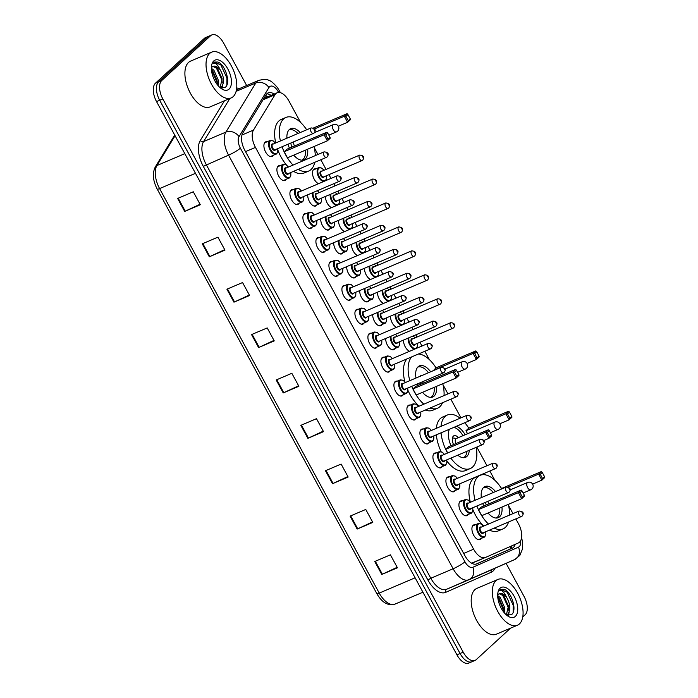 <?xml version="1.0" encoding="UTF-8"?>
<svg xmlns="http://www.w3.org/2000/svg" width="698" height="698" viewBox="0 0 698 698"><rect width="100%" height="100%" fill="white"/><g stroke="black" fill="none" stroke-linecap="round" stroke-linejoin="round"><path stroke-width="1.05" d="M468.088 514.609A7.966 4.136 -113.1 0 1 467.59 515.22A7.966 4.136 -113.1 0 1 466.953 515.639A7.966 4.136 -113.1 0 1 460.322 510.587A7.966 4.136 -113.1 0 1 460.078 501.391A7.966 4.136 -113.1 0 1 460.715 500.981A7.966 4.136 -113.1 0 1 462.233 500.876M455.087 490.668A7.966 4.136 -113.1 0 1 454.59 491.279A7.966 4.136 -113.1 0 1 453.953 491.689A7.966 4.136 -113.1 0 1 447.322 486.637A7.966 4.136 -113.1 0 1 447.078 477.449A7.966 4.136 -113.1 0 1 447.715 477.039A7.966 4.136 -113.1 0 1 449.233 476.926M442.087 466.726A7.966 4.136 -113.1 0 1 441.59 467.337A7.966 4.136 -113.1 0 1 440.953 467.747A7.966 4.136 -113.1 0 1 434.322 462.695A7.966 4.136 -113.1 0 1 434.077 453.508A7.966 4.136 -113.1 0 1 434.714 453.089A7.966 4.136 -113.1 0 1 436.233 452.985M429.087 442.785A7.966 4.136 -113.1 0 1 428.589 443.387A7.966 4.136 -113.1 0 1 427.953 443.806A7.966 4.136 -113.1 0 1 421.322 438.754A7.966 4.136 -113.1 0 1 421.077 429.558A7.966 4.136 -113.1 0 1 421.714 429.148A7.966 4.136 -113.1 0 1 423.232 429.043M416.078 418.835A7.966 4.136 -113.1 0 1 415.589 419.446A7.966 4.136 -113.1 0 1 414.952 419.856A7.966 4.136 -113.1 0 1 408.321 414.813A7.966 4.136 -113.1 0 1 408.077 405.617A7.966 4.136 -113.1 0 1 408.714 405.206A7.966 4.136 -113.1 0 1 410.232 405.102M403.078 394.894A7.966 4.136 -113.1 0 1 402.589 395.504A7.966 4.136 -113.1 0 1 401.952 395.914A7.966 4.136 -113.1 0 1 395.321 390.863A7.966 4.136 -113.1 0 1 395.077 381.675A7.966 4.136 -113.1 0 1 395.714 381.256A7.966 4.136 -113.1 0 1 397.232 381.152M390.077 370.952A7.966 4.136 -113.1 0 1 389.589 371.563A7.966 4.136 -113.1 0 1 388.952 371.973A7.966 4.136 -113.1 0 1 382.321 366.921A7.966 4.136 -113.1 0 1 382.076 357.725A7.966 4.136 -113.1 0 1 382.713 357.315A7.966 4.136 -113.1 0 1 384.232 357.21M377.077 347.011A7.966 4.136 -113.1 0 1 376.588 347.613A7.966 4.136 -113.1 0 1 375.952 348.032A7.966 4.136 -113.1 0 1 369.321 342.98A7.966 4.136 -113.1 0 1 369.076 333.784A7.966 4.136 -113.1 0 1 369.713 333.374A7.966 4.136 -113.1 0 1 371.231 333.269M364.077 323.061A7.966 4.136 -113.1 0 1 363.588 323.671A7.966 4.136 -113.1 0 1 362.951 324.081A7.966 4.136 -113.1 0 1 356.32 319.03A7.966 4.136 -113.1 0 1 356.076 309.842A7.966 4.136 -113.1 0 1 356.713 309.432A7.966 4.136 -113.1 0 1 358.231 309.319M351.077 299.119A7.966 4.136 -113.1 0 1 350.588 299.73A7.966 4.136 -113.1 0 1 349.951 300.14A7.966 4.136 -113.1 0 1 343.32 295.088A7.966 4.136 -113.1 0 1 343.076 285.901A7.966 4.136 -113.1 0 1 343.713 285.482A7.966 4.136 -113.1 0 1 345.231 285.377M338.076 275.178A7.966 4.136 -113.1 0 1 337.588 275.78A7.966 4.136 -113.1 0 1 336.951 276.199A7.966 4.136 -113.1 0 1 330.32 271.147A7.966 4.136 -113.1 0 1 330.075 261.951A7.966 4.136 -113.1 0 1 330.712 261.541A7.966 4.136 -113.1 0 1 332.231 261.436M325.076 251.228A7.966 4.136 -113.1 0 1 324.587 251.838A7.966 4.136 -113.1 0 1 323.951 252.248A7.966 4.136 -113.1 0 1 317.32 247.205A7.966 4.136 -113.1 0 1 317.075 238.009A7.966 4.136 -113.1 0 1 317.712 237.599A7.966 4.136 -113.1 0 1 319.23 237.495M312.076 227.286A7.966 4.136 -113.1 0 1 311.587 227.897A7.966 4.136 -113.1 0 1 310.95 228.307A7.966 4.136 -113.1 0 1 304.319 223.255A7.966 4.136 -113.1 0 1 304.075 214.068A7.966 4.136 -113.1 0 1 304.712 213.649A7.966 4.136 -113.1 0 1 306.23 213.544M299.076 203.345A7.966 4.136 -113.1 0 1 298.587 203.956A7.966 4.136 -113.1 0 1 297.95 204.366A7.966 4.136 -113.1 0 1 291.319 199.314A7.966 4.136 -113.1 0 1 291.075 190.118A7.966 4.136 -113.1 0 1 291.712 189.708A7.966 4.136 -113.1 0 1 293.23 189.603M286.075 179.403A7.966 4.136 -113.1 0 1 285.587 180.005A7.966 4.136 -113.1 0 1 284.95 180.424A7.966 4.136 -113.1 0 1 278.319 175.373A7.966 4.136 -113.1 0 1 278.074 166.176A7.966 4.136 -113.1 0 1 278.711 165.766A7.966 4.136 -113.1 0 1 280.23 165.662M273.075 155.453A7.966 4.136 -113.1 0 1 272.586 156.064A7.966 4.136 -113.1 0 1 271.95 156.474A7.966 4.136 -113.1 0 1 265.319 151.431A7.966 4.136 -113.1 0 1 265.074 142.235A7.966 4.136 -113.1 0 1 265.711 141.825A7.966 4.136 -113.1 0 1 267.229 141.711M481.088 538.559A7.966 4.136 -113.1 0 1 480.59 539.17A7.966 4.136 -113.1 0 1 479.954 539.58A7.966 4.136 -113.1 0 1 473.331 534.528A7.966 4.136 -113.1 0 1 473.078 525.332A7.966 4.136 -113.1 0 1 473.715 524.922A7.966 4.136 -113.1 0 1 475.233 524.817M394.876 348.625A7.966 4.136 -113.1 0 1 394.379 349.236A7.966 4.136 -113.1 0 1 393.742 349.646A7.966 4.136 -113.1 0 1 388.367 346.705A7.966 4.136 -113.1 0 1 385.715 338.46M381.876 324.683A7.966 4.136 -113.1 0 1 381.378 325.294A7.966 4.136 -113.1 0 1 380.742 325.704A7.966 4.136 -113.1 0 1 375.367 322.764A7.966 4.136 -113.1 0 1 372.715 314.519M368.876 300.733A7.966 4.136 -113.1 0 1 368.378 301.344A7.966 4.136 -113.1 0 1 367.741 301.763A7.966 4.136 -113.1 0 1 362.367 298.823A7.966 4.136 -113.1 0 1 359.714 290.577M355.875 276.792A7.966 4.136 -113.1 0 1 355.378 277.403A7.966 4.136 -113.1 0 1 354.741 277.813A7.966 4.136 -113.1 0 1 349.366 274.872A7.966 4.136 -113.1 0 1 346.714 266.627M342.875 252.851A7.966 4.136 -113.1 0 1 342.378 253.461A7.966 4.136 -113.1 0 1 341.741 253.871A7.966 4.136 -113.1 0 1 336.366 250.931A7.966 4.136 -113.1 0 1 333.714 242.686M329.875 228.909A7.966 4.136 -113.1 0 1 329.377 229.511A7.966 4.136 -113.1 0 1 328.741 229.93A7.966 4.136 -113.1 0 1 323.366 226.99A7.966 4.136 -113.1 0 1 320.714 218.744M316.875 204.959A7.966 4.136 -113.1 0 1 316.377 205.57A7.966 4.136 -113.1 0 1 315.74 205.98A7.966 4.136 -113.1 0 1 310.366 203.039A7.966 4.136 -113.1 0 1 307.713 194.803M409.647 351.269A7.966 4.136 -113.1 0 1 403.514 340.083M396.647 327.318A7.966 4.136 -113.1 0 1 390.514 316.133M383.638 303.377A7.966 4.136 -113.1 0 1 377.513 292.192M370.638 279.436A7.966 4.136 -113.1 0 1 364.513 268.25M357.638 255.485A7.966 4.136 -113.1 0 1 351.513 244.309M344.638 231.544A7.966 4.136 -113.1 0 1 338.513 220.359M331.637 207.603A7.966 4.136 -113.1 0 1 325.512 196.417M318.637 183.661A7.966 4.136 -113.1 0 1 313.245 177.013A7.966 4.136 -113.1 0 1 313.664 169.413A7.966 4.136 -113.1 0 1 314.301 169.003A7.966 4.136 -113.1 0 1 315.819 168.899M300.541 122.377L288.963 101.053A14.928 7.757 66.9 0 0 277.15 92.782A14.928 7.757 66.9 0 0 275.029 94.701L253.461 130.116A14.928 7.757 66.9 0 0 255.459 147.4L473.619 549.195A14.928 7.757 66.9 0 0 485.433 557.466A14.928 7.757 66.9 0 0 485.485 557.449L518.396 542.922A14.928 7.757 66.9 0 0 519.539 542.163A14.928 7.757 66.9 0 0 518.457 523.727L515.839 518.902M471.551 563.164L485.38 557.493M512.978 513.623L508.554 505.483M494.847 480.241L489.839 471.01M486.977 465.74L476.839 447.069M460.968 417.849L450.838 399.177M447.968 393.908L443.038 384.816M429.331 359.566L424.838 351.295M421.967 346.016L419.943 342.282M417.081 337.012L415.886 334.813M413.024 329.543L411.837 327.345M408.967 322.075L406.943 318.34M404.081 313.062L402.886 310.872M400.024 305.602L398.828 303.403M395.967 298.133L393.942 294.39M391.081 289.12L389.885 286.93M387.024 281.652L385.828 279.462M382.966 274.183L380.942 270.449M378.08 265.179L376.885 262.98M374.023 257.71L372.828 255.52M369.966 250.242L367.942 246.507M365.08 241.229L363.885 239.039M361.023 233.769L359.828 231.57M356.966 226.3L354.942 222.557M352.08 217.287L350.885 215.097M348.023 209.819L346.827 207.629M343.966 202.359L341.941 198.616M339.08 193.346L337.884 191.147M335.023 185.877L333.827 183.687M330.965 178.409L328.941 174.674M326.071 169.405L320.827 159.737M317.965 154.467L314.248 147.627M274.131 94.073A14.928 7.757 66.9 0 0 268.224 92.843A14.928 7.757 66.9 0 0 266.104 94.762L242.799 133.021A14.928 7.757 66.9 0 0 244.806 150.314L464.868 555.625A14.928 7.757 66.9 0 0 476.682 563.897A14.928 7.757 66.9 0 0 476.734 563.879L512.288 548.174A14.928 7.757 66.9 0 0 513.431 547.424A14.928 7.757 66.9 0 0 515.176 544.335M512.035 545.723A14.928 7.757 -113.1 0 1 510.299 548.759A14.928 7.757 -113.1 0 1 509.156 549.509L476.158 564.08M510.578 628.139L476.193 659.662A14.928 7.757 -113.1 0 1 474.998 660.439A14.928 7.757 -113.1 0 1 463.193 652.168L162.817 98.95A14.928 7.757 -113.1 0 1 161.744 80.514L210.656 35.677A14.928 7.757 -113.1 0 1 211.852 34.9A14.928 7.757 -113.1 0 1 223.665 43.171L246.656 85.514M506.102 563.356L524.032 596.389A14.928 7.757 -113.1 0 1 525.114 614.825L522.758 616.98M474.998 660.439L471.874 661.765A14.928 7.757 -113.1 0 1 460.061 653.494L159.685 100.276A14.928 7.757 -113.1 0 1 158.612 81.849L207.533 37.003A14.928 7.757 -113.1 0 1 208.719 36.235A14.928 7.757 -113.1 0 0 207.533 37.003L158.612 81.849A14.928 7.757 -113.1 0 0 159.685 100.276L460.061 653.494A14.928 7.757 -113.1 0 0 471.874 661.765A14.928 7.757 -113.1 0 0 473.061 660.997M266.802 93.846A14.928 7.757 -113.1 0 1 270.999 95.399M471.874 661.765L468.742 663.1A14.928 7.757 -113.1 0 1 456.928 654.829L156.553 101.611A14.928 7.757 -113.1 0 1 155.48 83.175L204.401 38.338A14.928 7.757 -113.1 0 1 205.587 37.561L211.852 34.9M226.911 289.208L242.564 282.55L249.605 295.516L233.952 302.173L226.911 289.208M202.272 243.829L217.924 237.163L224.965 250.128L209.313 256.794L202.272 243.829M177.632 198.45L193.285 191.784L200.326 204.75L184.673 211.415L177.632 198.45M300.829 425.352L316.482 418.687L323.523 431.652L307.87 438.318L300.829 425.352M325.469 470.731L341.121 464.074L348.162 477.039L332.51 483.697L325.469 470.731M350.108 516.11L365.761 509.453L372.802 522.418L357.149 529.075L350.108 516.11M374.747 561.497L390.4 554.831L397.441 567.797L381.789 574.463L374.747 561.497M251.55 334.586L267.203 327.929L274.244 340.894L258.592 347.552L251.55 334.586M276.19 379.974L291.843 373.308L298.884 386.273L283.231 392.939L276.19 379.974M298.613 385.776L283.798 392.686A3.979 0.611 151.5 0 1 283.231 392.939M273.974 340.397L259.159 347.299A3.979 0.611 151.5 0 1 258.592 347.552M397.171 567.3L382.356 574.21A3.979 0.611 151.5 0 1 381.789 574.463M372.531 521.921L357.716 528.822A3.979 0.611 151.5 0 1 357.149 529.075M347.892 476.542L333.077 483.444A3.979 0.611 151.5 0 1 332.51 483.697M323.253 431.163L308.437 438.065A3.979 0.611 151.5 0 1 307.87 438.318M200.056 204.252L185.24 211.162A3.979 0.611 151.5 0 1 184.673 211.415M224.695 249.64L209.88 256.541A3.979 0.611 151.5 0 1 209.313 256.794M249.334 295.018L234.519 301.92A3.979 0.611 151.5 0 1 233.952 302.173M495.973 580.71A24.884 12.93 -113.1 0 1 497.962 579.419A24.884 12.93 -113.1 0 1 518.666 595.202A24.884 12.93 -113.1 0 1 519.434 623.925A24.884 12.93 -113.1 0 1 517.454 625.216A24.884 12.93 -113.1 0 1 496.74 609.433A24.884 12.93 -113.1 0 1 495.973 580.71M517.454 625.216L496.322 634.212A24.884 12.93 -113.1 0 1 475.608 618.428A24.884 12.93 -113.1 0 1 474.841 589.697A24.884 12.93 -113.1 0 1 476.83 588.405L497.962 579.419M506.364 614.912L508.432 606.108L503.956 595.987L499.183 593.719M506.574 615.025L507.612 614.388C510.875 610.017 510.508 604.276 506.521 597.156A11.255 5.846 -113.1 0 0 499.384 593.632A11.255 5.846 -113.1 0 0 498.485 594.207A11.255 5.846 -113.1 0 0 497.674 595.263M503.598 611.928L503.467 608.22L498.991 598.099L497.735 596.912M504.558 613.097L504.706 607.696L500.23 597.567L497.674 595.56M506.486 615.025L511.372 614.72C517.654 610.733 511.433 591.66 504.13 589.304L500.736 589.339L499.436 590.595C501.731 589.775 504.087 591.956 506.521 597.156M515.36 616.404A16.229 8.428 -113.1 0 1 508.031 616.177A16.229 8.428 -113.1 0 1 497.944 592.471A16.229 8.428 -113.1 0 1 500.056 588.222A16.229 8.428 -113.1 0 1 514.19 596.371A16.229 8.428 -113.1 0 1 515.36 616.404M508.406 615.514L509.104 612.251M503.546 611.867L503.284 609.546L497.744 597.069M507.9 615.444L508.345 613.594M508.537 610.113L508.249 607.435L502.333 594.522M513.152 612.303L513.222 605.314L507.132 592.227L500.606 589.391M475.068 500.283A29.115 15.129 -113.1 0 1 477.894 476.821A29.115 15.129 -113.1 0 1 480.215 475.312A29.115 15.129 -113.1 0 1 501.539 488.513M508.292 504.375A29.115 15.129 -113.1 0 1 509.61 515.054M508.572 521.991A29.115 15.129 -113.1 0 1 505.352 527.383A29.115 15.129 -113.1 0 1 503.022 528.892A29.115 15.129 -113.1 0 1 494.201 528.107M470.312 502.063A29.115 15.129 -113.1 0 1 473.2 478.819A29.115 15.129 -113.1 0 1 475.521 477.31L480.215 475.312M501.958 507.071A16.927 8.795 -113.1 0 1 499.602 516.799A16.927 8.795 -113.1 0 1 498.25 517.672A16.927 8.795 -113.1 0 1 488.033 512.995M483.731 506.015A16.927 8.795 -113.1 0 1 482.746 503.502M481.341 497.613A16.927 8.795 -113.1 0 1 483.644 487.405A16.927 8.795 -113.1 0 1 484.997 486.532A16.927 8.795 -113.1 0 1 495.519 491.575M544.588 476.769L542.241 472.45L540.252 474.274L542.599 478.592L544.588 476.769L544.676 477.606L541.892 480.154L538.603 474.108L541.386 471.551L501.469 488.539L500.449 489.481M488.487 524.05A29.115 15.129 -113.1 0 1 476.882 505.998M478.488 509.61L481.768 515.665L521.685 498.677L518.405 492.622L478.488 509.61L481.271 507.062L521.188 490.075L518.405 492.622L520.054 492.788L522.401 497.116L524.39 495.292L522.043 490.964L520.054 492.788M503.022 528.892L498.328 530.89A29.115 15.129 -113.1 0 1 489.507 530.105M483.793 526.048A29.115 15.129 -113.1 0 1 472.93 509.854M542.599 478.592L541.892 480.154L532.626 484.098M540.252 474.274L538.603 474.108L508.153 487.064M524.39 495.292L524.468 496.121L521.685 498.677L522.401 497.116M522.043 490.964L521.188 490.075M542.241 472.45L541.386 471.551M483.243 487.815A16.429 8.533 -113.1 0 1 493.285 492.526M499.724 508.022A16.429 8.533 -113.1 0 1 497.412 517.201A16.429 8.533 -113.1 0 1 496.104 518.047M485.398 502.377A7.469 3.883 66.9 0 0 486.305 504.916M487.998 501.269A3.979 2.068 66.9 0 0 488.757 503.877M441.014 426.347A29.115 15.129 -113.1 0 1 445.132 416.479A29.115 15.129 -113.1 0 1 447.462 414.97A29.115 15.129 -113.1 0 1 460.122 418.215M464.781 422.726A29.115 15.129 -113.1 0 1 468.786 428.179M476.228 447.322A29.115 15.129 -113.1 0 1 472.59 467.049A29.115 15.129 -113.1 0 1 470.269 468.559A29.115 15.129 -113.1 0 1 450.829 458.132M436.32 428.345A29.115 15.129 -113.1 0 1 440.438 418.486A29.115 15.129 -113.1 0 1 442.768 416.976L447.462 414.97M469.274 450.289A16.927 8.795 -113.1 0 1 466.84 456.466A16.927 8.795 -113.1 0 1 465.487 457.338A16.927 8.795 -113.1 0 1 457.783 455.175M450.978 445.673A16.927 8.795 -113.1 0 1 449.355 429.287M511.835 416.436L509.488 412.117L507.498 413.94L509.845 418.259L511.835 416.436L511.913 417.273L509.13 419.821L505.849 413.774L508.633 411.218L468.716 428.206L465.932 430.762L467.547 433.746M447.566 453.037A29.115 15.129 -113.1 0 1 441.04 432.83M456.457 426.26A16.927 8.795 -113.1 0 1 465.165 434.758M491.628 434.959L489.281 430.631L487.291 432.455L489.638 436.782L491.628 434.959L491.715 435.788L488.932 438.344L485.642 432.289L488.425 429.741L448.509 446.729L445.725 449.276L447.723 452.967M470.269 468.559L465.566 470.557A29.115 15.129 -113.1 0 1 446.938 461.204M441.136 451.676A29.115 15.129 -113.1 0 1 436.337 434.828M509.845 418.259L509.13 419.821L499.864 423.765M507.498 413.94L505.849 413.774L465.932 430.762M489.638 436.782L488.932 438.344L483.67 440.578M487.291 432.455L485.642 432.289L445.725 449.276M489.281 430.631L488.425 429.741M509.488 412.117L508.633 411.218M453.918 427.342A16.429 8.533 -113.1 0 1 462.966 435.692M466.979 451.266A16.429 8.533 -113.1 0 1 464.65 456.858A16.429 8.533 -113.1 0 1 463.35 457.714M458.368 437.655A7.469 3.883 66.9 0 0 453.979 435.726A7.469 3.883 66.9 0 0 453.386 436.119A7.469 3.883 66.9 0 0 453.543 444.582M494.873 422.116A3.979 2.068 66.9 0 0 494.55 422.325A3.979 2.068 66.9 0 0 494.838 427.237A3.979 2.068 66.9 0 0 497.988 429.445A3.979 3.979 0 0 0 499.934 423.878A3.979 3.979 0 0 0 494.873 422.116L456.126 438.606A3.979 2.068 66.9 0 0 455.811 438.806A3.979 2.068 66.9 0 0 456.003 443.535M418.46 354.008A29.115 15.129 -113.1 0 1 436.023 367.846M442.776 383.708A29.115 15.129 -113.1 0 1 444.05 395.574M442.541 402.711A29.115 15.129 -113.1 0 1 439.827 406.716A29.115 15.129 -113.1 0 1 437.506 408.225A29.115 15.129 -113.1 0 1 430.038 408.033M436.442 386.404A16.927 8.795 -113.1 0 1 434.077 396.124A16.927 8.795 -113.1 0 1 432.734 397.005A16.927 8.795 -113.1 0 1 422.517 392.328M418.215 385.34A16.927 8.795 -113.1 0 1 417.596 383.848M415.982 378.046A16.927 8.795 -113.1 0 1 418.128 366.738A16.927 8.795 -113.1 0 1 419.472 365.857A16.927 8.795 -113.1 0 1 430.675 371.79M479.072 356.102L476.725 351.783L474.736 353.598L477.083 357.926L479.072 356.102L479.16 356.931L476.376 359.487L473.087 353.432L475.87 350.885L435.953 367.872L433.301 370.673M423.852 404.168A29.115 15.129 -113.1 0 1 411.759 386.334M409.831 380.663A29.115 15.129 -113.1 0 1 411.637 356.905M412.963 388.943L416.252 394.989L456.169 378.002L452.88 371.955L412.963 388.943L415.755 386.387L455.672 369.399L452.88 371.955L454.538 372.121L456.885 376.44L458.865 374.617L456.518 370.298L454.538 372.121M437.506 408.225L432.812 410.223A29.115 15.129 -113.1 0 1 425.344 410.031M419.158 406.166A29.115 15.129 -113.1 0 1 407.92 390.339M404.91 381.85A29.115 15.129 -113.1 0 1 406.943 358.903M477.083 357.926L476.376 359.487L467.11 363.431M474.736 353.598L473.087 353.432L433.17 370.42M458.865 374.617L458.952 375.454L456.169 378.002L456.885 376.44M456.518 370.298L455.672 369.399M476.725 351.783L475.87 350.885M417.727 367.148A16.429 8.533 -113.1 0 1 428.459 372.732M434.208 387.355A16.429 8.533 -113.1 0 1 431.888 396.525A16.429 8.533 -113.1 0 1 430.587 397.371M422.508 375.271A7.469 3.883 66.9 0 0 421.226 375.393A7.469 3.883 66.9 0 0 420.624 375.786A7.469 3.883 66.9 0 0 420.24 376.231M420.179 382.748A7.469 3.883 66.9 0 0 420.781 384.249M422.665 381.693A3.979 2.068 66.9 0 0 423.241 383.202M280.413 140.97A29.115 15.129 -113.1 0 1 283.589 118.957A29.115 15.129 -113.1 0 1 285.918 117.447A29.115 15.129 -113.1 0 1 306.684 129.793M313.987 146.519A29.115 15.129 -113.1 0 1 315.295 155.602M314.746 162.329A29.115 15.129 -113.1 0 1 311.046 169.527A29.115 15.129 -113.1 0 1 308.725 171.036A29.115 15.129 -113.1 0 1 298.273 169.344M275.719 142.977A29.115 15.129 -113.1 0 1 278.895 120.955A29.115 15.129 -113.1 0 1 281.224 119.445L285.918 117.447M307.652 149.206A16.927 8.795 -113.1 0 1 305.296 158.935A16.927 8.795 -113.1 0 1 303.944 159.816A16.927 8.795 -113.1 0 1 293.736 155.139M289.434 148.151A16.927 8.795 -113.1 0 1 287.986 144.242M286.895 138.213A16.927 8.795 -113.1 0 1 289.338 129.549A16.927 8.795 -113.1 0 1 290.691 128.668A16.927 8.795 -113.1 0 1 300.201 132.55M293.047 165.077A29.115 15.129 -113.1 0 1 282.079 146.755M284.182 151.754L287.471 157.8L327.388 140.813L324.099 134.766L284.182 151.754L286.965 149.198L326.882 132.21L324.099 134.766L325.748 134.932L328.095 139.251L330.084 137.427L327.737 133.109L325.748 134.932M308.725 171.036L304.023 173.034A29.115 15.129 -113.1 0 1 293.57 171.342M286.52 165.068A29.115 15.129 -113.1 0 1 277.935 150.271M350.291 118.913L347.944 114.585L345.955 116.409L348.302 120.737L350.291 118.913L350.37 119.742L347.587 122.298L338.321 126.242M348.302 120.737L347.587 122.298L344.306 116.243L347.089 113.695L313.402 128.031M345.955 116.409L344.306 116.243L314.44 128.956M330.084 137.427L330.171 138.265L327.388 140.813L328.095 139.251M327.737 133.109L326.882 132.21M347.944 114.585L347.089 113.695M288.937 129.959A16.429 8.533 -113.1 0 1 297.959 133.51M305.419 150.157A16.429 8.533 -113.1 0 1 303.106 159.336A16.429 8.533 -113.1 0 1 301.806 160.182M290.822 143.038A7.469 3.883 66.9 0 0 292 147.06M293.954 141.703A3.979 2.068 66.9 0 0 294.46 146.013M209.679 53.423A24.884 12.93 -113.1 0 1 211.668 52.132A24.884 12.93 -113.1 0 1 232.382 67.915A24.884 12.93 -113.1 0 1 233.149 96.647A24.884 12.93 -113.1 0 1 231.16 97.929A24.884 12.93 -113.1 0 1 210.447 82.155A24.884 12.93 -113.1 0 1 209.679 53.423M231.16 97.929L210.028 106.925A24.884 12.93 -113.1 0 1 189.315 91.141A24.884 12.93 -113.1 0 1 188.547 62.419A24.884 12.93 -113.1 0 1 190.537 61.127L211.668 52.132M220.071 87.634L222.147 78.822L217.671 68.701L212.89 66.441M220.28 87.739L221.318 87.102C224.582 82.739 224.224 76.998 220.228 69.879A11.255 5.846 -113.1 0 0 213.091 66.345A11.255 5.846 -113.1 0 0 212.192 66.929A11.255 5.846 -113.1 0 0 211.389 67.985M217.305 84.65L217.174 80.942L212.698 70.812L211.442 69.634M218.265 85.819L218.413 80.41L213.937 70.289L211.389 68.282M220.202 87.739L225.079 87.433C231.37 83.446 225.14 64.373 217.846 62.017L214.443 62.052L213.143 63.317C215.438 62.488 217.802 64.678 220.228 69.879M229.066 89.126A16.229 8.428 -113.1 0 1 221.746 88.899A16.229 8.428 -113.1 0 1 211.651 65.184A16.229 8.428 -113.1 0 1 213.763 60.944A16.229 8.428 -113.1 0 1 227.897 69.093A16.229 8.428 -113.1 0 1 229.066 89.126M222.112 88.236L222.81 84.973M217.253 84.589L216.991 82.268L211.459 69.783M221.606 88.166L222.051 86.308M222.243 82.826L221.964 80.148L216.04 67.235M226.867 85.016L226.929 78.036L220.838 64.94L214.312 62.113M265.729 95.382A14.928 11.962 31.3 0 1 267.465 96.909M510.334 546.473A14.928 12.756 66.2 0 1 510.255 548.803M463.681 553.427L473.619 549.195M245.522 151.632L255.459 147.4M241.97 135.002L253.461 130.116M263.033 99.814L275.029 94.701M278.615 92.459L278.24 91.761A9.955 5.174 66.9 0 0 269.568 86.761A9.955 5.174 66.9 0 0 268.948 87.529L239.03 136.642A9.955 5.174 66.9 0 0 240.365 148.168L464.938 561.777A9.955 5.174 66.9 0 0 472.843 567.282L518.492 547.127A9.955 5.174 66.9 0 0 519.251 546.621A9.955 5.174 66.9 0 0 520.621 540.749M472.843 567.282A9.955 8.507 66.2 0 1 469.039 579.715A9.955 8.507 66.2 0 1 468.951 579.759A19.91 10.348 -113.1 0 1 468.882 579.785A19.91 10.348 -113.1 0 1 453.133 568.757L228.56 155.139A19.91 10.348 -113.1 0 1 225.89 132.097L255.808 82.983A19.91 10.348 -113.1 0 1 257.047 81.448A19.91 10.348 -113.1 0 1 258.635 80.418L236.439 89.868M236.099 91.368L255.808 82.983A9.955 7.975 31.3 0 1 268.948 87.529M495.004 568.251A22.397 11.639 -113.1 0 1 493.024 571.086A22.397 11.639 -113.1 0 1 491.313 572.212L445.673 592.366A22.397 11.639 -113.1 0 1 427.874 579.994L203.301 166.377A22.397 11.639 -113.1 0 1 200.3 140.446L224.459 100.782M236.692 88A22.397 11.639 -113.1 0 1 239.274 88.655M463.193 652.168L456.928 654.829M210.656 35.677L204.401 38.338M161.744 80.514L155.48 83.175M162.817 98.95L156.553 101.611M468.82 579.811L446.641 589.252A19.91 10.348 66.9 0 1 446.58 589.278A2.487 2.129 -113.8 0 0 445.673 592.366M464.938 561.777A9.955 1.536 151.5 0 1 453.133 568.757L430.823 578.249A19.91 10.348 66.9 0 0 446.58 589.278L514.679 559.56A9.955 8.507 66.2 0 1 514.592 559.604L469.126 579.68M239.03 136.642A9.955 7.975 31.3 0 0 225.89 132.097L203.58 141.589A19.91 10.348 66.9 0 0 206.25 164.632L430.823 578.249L427.874 579.994M229.834 98.497L203.58 141.589A2.487 1.989 -148.7 0 1 200.3 140.446M240.365 148.168A9.955 1.536 151.5 0 1 228.56 155.139L203.301 166.377M491.436 569.83A2.487 2.129 -113.8 0 0 491.313 572.212M280.439 92.694L279.156 90.347A9.955 1.536 151.5 0 1 278.24 91.761M518.492 547.127A9.955 8.507 66.2 0 1 514.679 559.56L519.827 555.434L522.575 548.785L522.418 541.177L521.554 537.818M509.156 549.509L512.288 548.174M415.118 577.813L379.232 593.091A4.973 0.768 151.5 0 1 376.841 593.64L157.216 189.132A4.973 0.768 -28.5 0 0 159.598 188.582L379.232 593.091A19.91 10.348 66.9 0 0 394.981 604.119A19.91 10.348 66.9 0 0 395.051 604.084L422.936 592.218L394.981 604.119C388.036 606.1 381.989 602.61 376.841 593.64M157.216 189.132C152.845 180.608 152.216 173.191 155.331 166.883A4.973 3.987 31.3 0 1 156.928 165.531A19.91 10.348 66.9 0 0 159.598 188.582L195.484 173.313M175.085 135.735L156.928 165.531L184.813 153.665M276.766 379.729L283.798 392.686M301.405 425.108L308.437 438.065M326.045 470.487L333.077 483.444M350.684 515.866L357.716 528.822M375.323 561.253L382.356 574.21M252.126 334.342L259.159 347.299M227.478 288.963L234.519 301.92M202.839 243.585L209.88 256.541M178.199 198.206L185.24 211.162M527.313 482.658A3.979 2.068 66.9 0 0 527.601 487.57A3.979 2.068 66.9 0 0 530.75 489.778A3.979 3.979 0 0 0 532.687 484.211A3.979 3.979 0 0 0 527.627 482.449A3.979 2.068 66.9 0 0 527.313 482.658M461.797 361.983A3.979 2.068 66.9 0 0 462.085 366.904A3.979 2.068 66.9 0 0 465.234 369.111A3.979 3.979 0 0 0 467.171 363.545A3.979 3.979 0 0 0 462.111 361.782A3.979 2.068 66.9 0 0 461.797 361.983M333.007 124.794A3.979 2.068 66.9 0 0 333.295 129.715A3.979 2.068 66.9 0 0 336.445 131.913A3.979 3.979 0 0 0 338.39 126.355A3.979 3.979 0 0 0 333.33 124.593A3.979 2.068 66.9 0 0 333.007 124.794M414.647 349.14A7.469 3.883 -113.1 0 1 409.979 345.248A7.469 3.883 -113.1 0 1 408.156 338.102M408.915 337.78A6.971 3.621 66.9 0 0 411.209 345.876A6.971 3.621 66.9 0 0 416.401 347.988A6.971 3.621 66.9 0 0 417.299 343.407M415.144 344.323A3.481 1.806 -113.1 0 1 414.76 344.96A3.481 1.806 -113.1 0 1 411.724 343.215A3.481 1.806 -113.1 0 1 411.471 338.914A3.481 1.806 -113.1 0 1 412.806 338.827M412.614 338.958A2.984 1.553 66.9 0 0 412.344 339.027A2.984 1.553 66.9 0 0 412.099 339.176A2.984 1.553 66.9 0 0 412.195 342.631A2.984 1.553 66.9 0 0 414.682 344.524L453.028 328.2A2.984 1.553 -113.1 0 1 450.542 326.306A2.984 1.553 -113.1 0 1 450.454 322.86A2.984 1.553 -113.1 0 1 450.69 322.703L412.344 339.027M453.272 328.043A2.984 1.553 -113.1 0 1 453.028 328.2L453.779 327.72C455.524 324.675 454.494 323 450.69 322.703M453.587 324.186L454.049 325.05L453.587 324.186M414.961 337.911A6.971 3.621 66.9 0 0 413.041 336.026M401.647 325.189A7.469 3.883 -113.1 0 1 396.979 321.307A7.469 3.883 -113.1 0 1 395.155 314.161M395.914 313.838A6.971 3.621 66.9 0 0 398.209 321.926A6.971 3.621 66.9 0 0 403.4 324.046A6.971 3.621 66.9 0 0 404.299 319.466M402.144 320.382A3.481 1.806 -113.1 0 1 401.76 321.019A3.481 1.806 -113.1 0 1 398.724 319.274A3.481 1.806 -113.1 0 1 398.471 314.973A3.481 1.806 -113.1 0 1 399.806 314.885M399.614 315.016A2.984 1.553 66.9 0 0 399.343 315.077A2.984 1.553 66.9 0 0 399.099 315.234A2.984 1.553 66.9 0 0 399.195 318.681A2.984 1.553 66.9 0 0 401.682 320.574L440.028 304.258A2.984 1.553 -113.1 0 1 437.541 302.365A2.984 1.553 -113.1 0 1 437.454 298.91A2.984 1.553 -113.1 0 1 437.69 298.761L399.343 315.077M440.272 304.101A2.984 1.553 -113.1 0 1 440.028 304.258L440.778 303.77C442.523 300.725 441.494 299.058 437.69 298.761M440.586 300.245L441.049 301.108L440.586 300.245M401.961 313.969A6.971 3.621 66.9 0 0 400.041 312.085M388.646 301.248A7.469 3.883 -113.1 0 1 383.979 297.365A7.469 3.883 -113.1 0 1 382.155 290.22M382.914 289.897A6.971 3.621 66.9 0 0 385.209 297.985A6.971 3.621 66.9 0 0 390.4 300.105A6.971 3.621 66.9 0 0 391.299 295.516M389.144 296.432A3.481 1.806 -113.1 0 1 388.76 297.078A3.481 1.806 -113.1 0 1 385.724 295.324A3.481 1.806 -113.1 0 1 385.471 291.022A3.481 1.806 -113.1 0 1 386.805 290.935M386.613 291.075A2.984 1.553 66.9 0 0 386.343 291.136A2.984 1.553 66.9 0 0 386.099 291.293A2.984 1.553 66.9 0 0 386.195 294.739A2.984 1.553 66.9 0 0 388.681 296.633L427.028 280.308A2.984 1.553 -113.1 0 1 424.541 278.415A2.984 1.553 -113.1 0 1 424.454 274.968A2.984 1.553 -113.1 0 1 424.689 274.811L386.343 291.136M427.272 280.16A2.984 1.553 -113.1 0 1 427.028 280.308L427.778 279.828C429.523 276.783 428.493 275.108 424.689 274.811M427.586 276.295L428.049 277.158L427.586 276.295M388.961 290.019A6.971 3.621 66.9 0 0 387.041 288.143M375.646 277.307A7.469 3.883 -113.1 0 1 370.978 273.415A7.469 3.883 -113.1 0 1 369.155 266.27M369.914 265.955A6.971 3.621 66.9 0 0 372.209 274.044A6.971 3.621 66.9 0 0 377.4 276.155A6.971 3.621 66.9 0 0 378.299 271.574M376.143 272.49A3.481 1.806 -113.1 0 1 375.76 273.136A3.481 1.806 -113.1 0 1 372.723 271.382A3.481 1.806 -113.1 0 1 372.47 267.081A3.481 1.806 -113.1 0 1 373.805 266.994M373.613 267.125A2.984 1.553 66.9 0 0 373.334 267.194A2.984 1.553 66.9 0 0 373.098 267.351A2.984 1.553 66.9 0 0 373.194 270.798A2.984 1.553 66.9 0 0 375.681 272.691L414.027 256.367A2.984 1.553 -113.1 0 1 411.541 254.473A2.984 1.553 -113.1 0 1 411.454 251.027A2.984 1.553 -113.1 0 1 411.689 250.87L373.334 267.194M414.272 256.21A2.984 1.553 -113.1 0 1 414.027 256.367L414.778 255.887C416.523 252.842 415.493 251.167 411.689 250.87M414.586 252.353L415.048 253.217L414.586 252.353M375.96 266.078A6.971 3.621 66.9 0 0 374.041 264.193M362.646 253.357A7.469 3.883 -113.1 0 1 357.978 249.474A7.469 3.883 -113.1 0 1 356.154 242.328M356.914 242.005A6.971 3.621 66.9 0 0 359.208 250.093A6.971 3.621 66.9 0 0 364.4 252.214A6.971 3.621 66.9 0 0 365.298 247.633M363.143 248.549A3.481 1.806 -113.1 0 1 362.759 249.186A3.481 1.806 -113.1 0 1 359.723 247.441A3.481 1.806 -113.1 0 1 359.47 243.14A3.481 1.806 -113.1 0 1 360.805 243.052M360.613 243.183A2.984 1.553 66.9 0 0 360.334 243.253A2.984 1.553 66.9 0 0 360.098 243.401A2.984 1.553 66.9 0 0 360.194 246.848A2.984 1.553 66.9 0 0 362.681 248.741L401.027 232.425A2.984 1.553 -113.1 0 1 398.541 230.532A2.984 1.553 -113.1 0 1 398.453 227.086A2.984 1.553 -113.1 0 1 398.689 226.929L360.334 243.253M401.271 232.268A2.984 1.553 -113.1 0 1 401.027 232.425L401.778 231.945C403.523 228.892 402.493 227.225 398.689 226.929M401.586 228.412L402.048 229.276L401.586 228.412M362.96 242.136A6.971 3.621 66.9 0 0 361.041 240.252M349.646 229.415A7.469 3.883 -113.1 0 1 344.969 225.533A7.469 3.883 -113.1 0 1 343.154 218.387M343.913 218.064A6.971 3.621 66.9 0 0 346.208 226.152A6.971 3.621 66.9 0 0 351.399 228.272A6.971 3.621 66.9 0 0 352.298 223.683M350.143 224.599A3.481 1.806 -113.1 0 1 349.759 225.245A3.481 1.806 -113.1 0 1 346.723 223.5A3.481 1.806 -113.1 0 1 346.47 219.198A3.481 1.806 -113.1 0 1 347.805 219.102M347.613 219.242A2.984 1.553 66.9 0 0 347.334 219.303A2.984 1.553 66.9 0 0 347.098 219.46A2.984 1.553 66.9 0 0 347.194 222.906A2.984 1.553 66.9 0 0 349.681 224.8L388.027 208.484A2.984 1.553 -113.1 0 1 385.54 206.582A2.984 1.553 -113.1 0 1 385.453 203.135A2.984 1.553 -113.1 0 1 385.689 202.987L347.334 219.303M388.263 208.327A2.984 1.553 -113.1 0 1 388.027 208.484L388.777 207.995C390.522 204.95 389.493 203.284 385.689 202.987M388.577 204.47L389.048 205.334L388.577 204.47M349.96 218.195A6.971 3.621 66.9 0 0 348.04 216.31M336.645 205.474A7.469 3.883 -113.1 0 1 331.969 201.582A7.469 3.883 -113.1 0 1 330.154 194.445M330.913 194.123A6.971 3.621 66.9 0 0 333.208 202.211A6.971 3.621 66.9 0 0 338.399 204.331A6.971 3.621 66.9 0 0 339.298 199.741M337.143 200.658A3.481 1.806 -113.1 0 1 336.759 201.303A3.481 1.806 -113.1 0 1 333.723 199.549A3.481 1.806 -113.1 0 1 333.469 195.248A3.481 1.806 -113.1 0 1 334.804 195.161M334.612 195.3A2.984 1.553 66.9 0 0 334.333 195.361A2.984 1.553 66.9 0 0 334.098 195.519A2.984 1.553 66.9 0 0 334.194 198.965A2.984 1.553 66.9 0 0 336.68 200.858L375.027 184.534A2.984 1.553 -113.1 0 1 372.54 182.64A2.984 1.553 -113.1 0 1 372.453 179.194A2.984 1.553 -113.1 0 1 372.688 179.037L334.333 195.361M375.262 184.377A2.984 1.553 -113.1 0 1 375.027 184.534L375.777 184.054C377.522 181.009 376.492 179.334 372.688 179.037M375.576 180.52L376.048 181.384L375.576 180.52M336.959 194.245A6.971 3.621 66.9 0 0 335.04 192.36M323.645 181.532A7.469 3.883 -113.1 0 1 318.044 175.756A7.469 3.883 -113.1 0 1 318.201 168.017A7.469 3.883 -113.1 0 1 318.803 167.625L313.166 170.024M323.959 170.303A6.971 3.621 66.9 0 0 318.829 168.279A6.971 3.621 66.9 0 0 319.335 176.882A6.971 3.621 66.9 0 0 325.399 180.381A6.971 3.621 66.9 0 0 326.298 175.8M324.142 176.716A3.481 1.806 -113.1 0 1 323.759 177.353A3.481 1.806 -113.1 0 1 320.722 175.608A3.481 1.806 -113.1 0 1 320.469 171.307A3.481 1.806 -113.1 0 1 321.804 171.219M321.612 171.35A2.984 1.553 66.9 0 0 321.333 171.42A2.984 1.553 66.9 0 0 321.097 171.568A2.984 1.553 66.9 0 0 321.193 175.024A2.984 1.553 66.9 0 0 323.671 176.917L362.026 160.592A2.984 1.553 -113.1 0 1 359.54 158.699A2.984 1.553 -113.1 0 1 359.453 155.253A2.984 1.553 -113.1 0 1 359.688 155.096L321.333 171.42M362.262 160.435A2.984 1.553 -113.1 0 1 362.026 160.592L362.777 160.112C364.522 157.067 363.492 155.392 359.688 155.096M362.576 156.579L363.047 157.443L362.576 156.579M391.116 336.166A6.971 3.621 66.9 0 0 393.41 344.254A6.971 3.621 66.9 0 0 398.61 346.374A6.971 3.621 66.9 0 0 399.5 341.784M397.162 336.288A6.971 3.621 66.9 0 0 395.243 334.412M397.354 342.701A3.481 1.806 -113.1 0 1 396.97 343.346A3.481 1.806 -113.1 0 1 393.934 341.592A3.481 1.806 -113.1 0 1 393.681 337.291A3.481 1.806 -113.1 0 1 395.016 337.204M394.824 337.343A2.984 1.553 66.9 0 0 394.545 337.404A2.984 1.553 66.9 0 0 394.309 337.562A2.984 1.553 66.9 0 0 394.396 341.008A2.984 1.553 66.9 0 0 396.883 342.901L435.238 326.577A2.984 1.553 -113.1 0 1 432.751 324.683A2.984 1.553 -113.1 0 1 432.655 321.237A2.984 1.553 -113.1 0 1 432.9 321.08C437.009 321.499 438.039 323.165 435.98 326.097L435.238 326.577A2.984 1.553 -113.1 0 0 435.473 326.428M436.259 323.436L435.788 322.563L436.259 323.436M398.453 346.967A7.469 3.883 -113.1 0 1 397.851 347.36A7.469 3.883 -113.1 0 1 392.677 344.411A7.469 3.883 -113.1 0 1 390.356 336.488M378.115 312.224A6.971 3.621 66.9 0 0 380.41 320.312A6.971 3.621 66.9 0 0 385.61 322.424A6.971 3.621 66.9 0 0 386.5 317.843M384.162 312.346A6.971 3.621 66.9 0 0 382.242 310.462M384.354 318.759A3.481 1.806 -113.1 0 1 383.961 319.405A3.481 1.806 -113.1 0 1 380.934 317.651A3.481 1.806 -113.1 0 1 380.68 313.35A3.481 1.806 -113.1 0 1 382.015 313.262M381.823 313.393A2.984 1.553 66.9 0 0 381.544 313.463A2.984 1.553 66.9 0 0 381.309 313.62A2.984 1.553 66.9 0 0 381.396 317.067A2.984 1.553 66.9 0 0 383.883 318.96L422.238 302.635A2.984 1.553 -113.1 0 1 419.751 300.742A2.984 1.553 -113.1 0 1 419.655 297.296A2.984 1.553 -113.1 0 1 419.899 297.139C424.009 297.557 425.038 299.224 422.979 302.155L422.238 302.635A2.984 1.553 -113.1 0 0 422.473 302.478M423.258 299.486L422.787 298.622L423.258 299.486M385.453 323.026A7.469 3.883 -113.1 0 1 384.851 323.41A7.469 3.883 -113.1 0 1 379.677 320.469A7.469 3.883 -113.1 0 1 377.356 312.538M365.115 288.274A6.971 3.621 66.9 0 0 367.41 296.362A6.971 3.621 66.9 0 0 372.61 298.482A6.971 3.621 66.9 0 0 373.5 293.902M371.161 288.405A6.971 3.621 66.9 0 0 369.242 286.52M371.353 294.818A3.481 1.806 -113.1 0 1 370.961 295.455A3.481 1.806 -113.1 0 1 367.933 293.71A3.481 1.806 -113.1 0 1 367.68 289.408A3.481 1.806 -113.1 0 1 369.006 289.321M368.823 289.452A2.984 1.553 66.9 0 0 368.544 289.522A2.984 1.553 66.9 0 0 368.308 289.67A2.984 1.553 66.9 0 0 368.396 293.116A2.984 1.553 66.9 0 0 370.882 295.01L409.237 278.694A2.984 1.553 -113.1 0 1 406.751 276.801A2.984 1.553 -113.1 0 1 406.655 273.354A2.984 1.553 -113.1 0 1 406.899 273.197C411.009 273.607 412.038 275.282 409.979 278.214L409.237 278.694A2.984 1.553 -113.1 0 0 409.473 278.537M410.258 275.544L409.787 274.68L410.258 275.544M372.453 299.084A7.469 3.883 -113.1 0 1 371.851 299.468A7.469 3.883 -113.1 0 1 366.677 296.528A7.469 3.883 -113.1 0 1 364.356 288.597M352.115 264.333A6.971 3.621 66.9 0 0 354.41 272.421A6.971 3.621 66.9 0 0 359.61 274.541A6.971 3.621 66.9 0 0 360.5 269.952M358.161 264.463A6.971 3.621 66.9 0 0 356.242 262.579M358.353 270.868A3.481 1.806 -113.1 0 1 357.961 271.513A3.481 1.806 -113.1 0 1 354.933 269.768A3.481 1.806 -113.1 0 1 354.68 265.467A3.481 1.806 -113.1 0 1 356.006 265.38M355.823 265.51A2.984 1.553 66.9 0 0 355.544 265.572A2.984 1.553 66.9 0 0 355.308 265.729A2.984 1.553 66.9 0 0 355.395 269.175A2.984 1.553 66.9 0 0 357.882 271.068L396.237 254.753A2.984 1.553 -113.1 0 1 393.751 252.851A2.984 1.553 -113.1 0 1 393.655 249.404A2.984 1.553 -113.1 0 1 393.899 249.256C398.008 249.666 399.038 251.341 396.979 254.264L396.237 254.753A2.984 1.553 -113.1 0 0 396.473 254.596M397.258 251.603L396.787 250.739L397.258 251.603M359.453 275.134A7.469 3.883 -113.1 0 1 358.851 275.527A7.469 3.883 -113.1 0 1 353.677 272.578A7.469 3.883 -113.1 0 1 351.356 264.655M339.115 240.391A6.971 3.621 66.9 0 0 341.409 248.479A6.971 3.621 66.9 0 0 346.609 250.599A6.971 3.621 66.9 0 0 347.499 246.01M345.161 240.513A6.971 3.621 66.9 0 0 343.241 238.629M345.353 246.926A3.481 1.806 -113.1 0 1 344.96 247.572A3.481 1.806 -113.1 0 1 341.933 245.818A3.481 1.806 -113.1 0 1 341.68 241.517A3.481 1.806 -113.1 0 1 343.006 241.429M342.823 241.569A2.984 1.553 66.9 0 0 342.544 241.63A2.984 1.553 66.9 0 0 342.308 241.787A2.984 1.553 66.9 0 0 342.395 245.234A2.984 1.553 66.9 0 0 344.882 247.127L383.237 230.802A2.984 1.553 -113.1 0 1 380.75 228.909A2.984 1.553 -113.1 0 1 380.654 225.463A2.984 1.553 -113.1 0 1 380.899 225.306C385.008 225.724 386.038 227.391 383.979 230.323L383.237 230.802A2.984 1.553 -113.1 0 0 383.472 230.654M384.258 227.653L383.787 226.789L384.258 227.653M346.452 251.193A7.469 3.883 -113.1 0 1 345.85 251.585A7.469 3.883 -113.1 0 1 340.676 248.636A7.469 3.883 -113.1 0 1 338.356 240.714M326.114 216.441A6.971 3.621 66.9 0 0 328.409 224.538A6.971 3.621 66.9 0 0 333.609 226.649A6.971 3.621 66.9 0 0 334.499 222.069M332.161 216.572A6.971 3.621 66.9 0 0 330.241 214.687M332.344 222.985A3.481 1.806 -113.1 0 1 331.96 223.63A3.481 1.806 -113.1 0 1 328.933 221.877A3.481 1.806 -113.1 0 1 328.679 217.575A3.481 1.806 -113.1 0 1 330.006 217.488M329.822 217.619A2.984 1.553 66.9 0 0 329.543 217.689A2.984 1.553 66.9 0 0 329.308 217.837A2.984 1.553 66.9 0 0 329.395 221.292A2.984 1.553 66.9 0 0 331.882 223.186L370.237 206.861A2.984 1.553 -113.1 0 1 367.75 204.968A2.984 1.553 -113.1 0 1 367.654 201.521A2.984 1.553 -113.1 0 1 367.898 201.364C372.008 201.774 373.037 203.45 370.978 206.381L370.237 206.861A2.984 1.553 -113.1 0 0 370.472 206.704M371.257 203.711L370.786 202.848L371.257 203.711M333.452 227.251A7.469 3.883 -113.1 0 1 332.85 227.635A7.469 3.883 -113.1 0 1 327.676 224.695A7.469 3.883 -113.1 0 1 325.355 216.764M313.114 192.5A6.971 3.621 66.9 0 0 315.409 200.588A6.971 3.621 66.9 0 0 320.609 202.708A6.971 3.621 66.9 0 0 321.499 198.127M319.161 192.631A6.971 3.621 66.9 0 0 317.241 190.746M319.344 199.043A3.481 1.806 -113.1 0 1 318.96 199.68A3.481 1.806 -113.1 0 1 315.932 197.935A3.481 1.806 -113.1 0 1 315.679 193.634A3.481 1.806 -113.1 0 1 317.005 193.547M316.822 193.678A2.984 1.553 66.9 0 0 316.543 193.739A2.984 1.553 66.9 0 0 316.307 193.896A2.984 1.553 66.9 0 0 316.395 197.342A2.984 1.553 66.9 0 0 318.881 199.235L357.236 182.92A2.984 1.553 -113.1 0 1 354.75 181.026A2.984 1.553 -113.1 0 1 354.654 177.58A2.984 1.553 -113.1 0 1 354.898 177.423C359.008 177.833 360.037 179.508 357.978 182.44L357.236 182.92A2.984 1.553 -113.1 0 0 357.472 182.763M358.257 179.77L357.786 178.906L358.257 179.77M320.452 203.31A7.469 3.883 -113.1 0 1 319.85 203.694A7.469 3.883 -113.1 0 1 314.676 200.745A7.469 3.883 -113.1 0 1 312.355 192.823M484.656 536.902A7.469 3.883 -113.1 0 1 484.063 537.285A7.469 3.883 -113.1 0 1 477.851 532.557A7.469 3.883 -113.1 0 1 477.624 523.936A7.469 3.883 -113.1 0 1 478.217 523.552L481.149 523.971L483.452 526.187M483.374 526.222A6.971 3.621 66.9 0 0 478.243 524.198A6.971 3.621 66.9 0 0 478.749 532.801A6.971 3.621 66.9 0 0 484.813 536.3A6.971 3.621 66.9 0 0 485.712 531.719M483.557 532.635A3.481 1.806 -113.1 0 1 483.173 533.281A3.481 1.806 -113.1 0 1 480.137 531.527A3.481 1.806 -113.1 0 1 479.892 527.226A3.481 1.806 -113.1 0 1 481.219 527.138M481.027 527.269A2.984 1.553 66.9 0 0 480.756 527.339A2.984 1.553 66.9 0 0 480.512 527.496A2.984 1.553 66.9 0 0 480.608 530.942A2.984 1.553 66.9 0 0 483.095 532.836L521.441 516.511A2.984 1.553 -113.1 0 1 518.963 514.618A2.984 1.553 -113.1 0 1 518.867 511.172A2.984 1.553 -113.1 0 1 519.103 511.015C523.221 511.433 524.25 513.1 522.191 516.031L521.441 516.511A2.984 1.553 -113.1 0 0 521.685 516.354M522.47 513.362L521.999 512.498L522.47 513.362M471.656 512.96A7.469 3.883 -113.1 0 1 471.063 513.344A7.469 3.883 -113.1 0 1 464.851 508.606A7.469 3.883 -113.1 0 1 464.624 499.995A7.469 3.883 -113.1 0 1 465.217 499.602L468.149 500.03L470.452 502.246M470.373 502.281A6.971 3.621 66.9 0 0 465.243 500.257A6.971 3.621 66.9 0 0 465.749 508.859A6.971 3.621 66.9 0 0 471.813 512.358A6.971 3.621 66.9 0 0 472.712 507.778M470.557 508.694A3.481 1.806 -113.1 0 1 470.173 509.331A3.481 1.806 -113.1 0 1 467.137 507.586A3.481 1.806 -113.1 0 1 466.892 503.284A3.481 1.806 -113.1 0 1 468.218 503.197M468.026 503.328A2.984 1.553 66.9 0 0 467.756 503.398A2.984 1.553 66.9 0 0 467.512 503.546A2.984 1.553 66.9 0 0 467.608 506.992A2.984 1.553 66.9 0 0 470.094 508.886L508.441 492.57A2.984 1.553 -113.1 0 1 505.963 490.677A2.984 1.553 -113.1 0 1 505.867 487.23A2.984 1.553 -113.1 0 1 506.102 487.073C510.221 487.483 511.25 489.158 509.191 492.09L508.441 492.57A2.984 1.553 -113.1 0 0 508.685 492.413M509.47 489.42L508.999 488.556L509.47 489.42M458.656 489.01A7.469 3.883 -113.1 0 1 458.062 489.403A7.469 3.883 -113.1 0 1 451.85 484.665A7.469 3.883 -113.1 0 1 451.623 476.045A7.469 3.883 -113.1 0 1 452.217 475.661L455.148 476.08L457.452 478.305M457.373 478.339A6.971 3.621 66.9 0 0 452.243 476.315A6.971 3.621 66.9 0 0 452.749 484.918A6.971 3.621 66.9 0 0 458.813 488.417A6.971 3.621 66.9 0 0 459.712 483.827M457.556 484.744A3.481 1.806 -113.1 0 1 457.173 485.389A3.481 1.806 -113.1 0 1 454.136 483.644A3.481 1.806 -113.1 0 1 453.892 479.343A3.481 1.806 -113.1 0 1 455.218 479.256M455.026 479.386A2.984 1.553 66.9 0 0 454.756 479.447A2.984 1.553 66.9 0 0 454.511 479.605A2.984 1.553 66.9 0 0 454.607 483.051A2.984 1.553 66.9 0 0 457.094 484.944L495.44 468.628A2.984 1.553 -113.1 0 1 492.963 466.726A2.984 1.553 -113.1 0 1 492.867 463.28A2.984 1.553 -113.1 0 1 493.102 463.132C497.22 463.542 498.241 465.217 496.191 468.14L495.44 468.628A2.984 1.553 -113.1 0 0 495.685 468.471M496.461 465.479L495.999 464.615L496.461 465.479M445.656 465.069A7.469 3.883 -113.1 0 1 445.062 465.461A7.469 3.883 -113.1 0 1 438.85 460.724A7.469 3.883 -113.1 0 1 438.623 452.103A7.469 3.883 -113.1 0 1 439.216 451.719L442.148 452.138L444.452 454.354M444.373 454.389A6.971 3.621 66.9 0 0 439.243 452.374A6.971 3.621 66.9 0 0 439.749 460.977A6.971 3.621 66.9 0 0 445.813 464.475A6.971 3.621 66.9 0 0 446.711 459.886M444.556 460.802A3.481 1.806 -113.1 0 1 444.172 461.448A3.481 1.806 -113.1 0 1 441.136 459.694A3.481 1.806 -113.1 0 1 440.892 455.393A3.481 1.806 -113.1 0 1 442.218 455.305M442.026 455.445A2.984 1.553 66.9 0 0 441.755 455.506A2.984 1.553 66.9 0 0 441.511 455.663A2.984 1.553 66.9 0 0 441.607 459.11A2.984 1.553 66.9 0 0 444.094 461.003L482.44 444.678A2.984 1.553 -113.1 0 1 479.962 442.785A2.984 1.553 -113.1 0 1 479.866 439.339A2.984 1.553 -113.1 0 1 480.102 439.182C484.22 439.6 485.241 441.267 483.19 444.198L482.44 444.678A2.984 1.553 -113.1 0 0 482.684 444.53M483.461 441.529L482.999 440.665L483.461 441.529M432.655 441.127A7.469 3.883 -113.1 0 1 432.062 441.511A7.469 3.883 -113.1 0 1 425.85 436.782A7.469 3.883 -113.1 0 1 425.623 428.162A7.469 3.883 -113.1 0 1 426.216 427.769L429.148 428.197L431.451 430.413M431.373 430.448A6.971 3.621 66.9 0 0 426.242 428.424A6.971 3.621 66.9 0 0 426.748 437.027A6.971 3.621 66.9 0 0 432.812 440.525A6.971 3.621 66.9 0 0 433.711 435.945M431.556 436.861A3.481 1.806 -113.1 0 1 431.172 437.506A3.481 1.806 -113.1 0 1 428.136 435.753A3.481 1.806 -113.1 0 1 427.891 431.451A3.481 1.806 -113.1 0 1 429.218 431.364M429.026 431.495A2.984 1.553 66.9 0 0 428.755 431.565A2.984 1.553 66.9 0 0 428.511 431.713A2.984 1.553 66.9 0 0 428.607 435.168A2.984 1.553 66.9 0 0 431.094 437.061L469.44 420.737A2.984 1.553 -113.1 0 1 466.953 418.844A2.984 1.553 -113.1 0 1 466.866 415.397A2.984 1.553 -113.1 0 1 467.102 415.24C471.22 415.65 472.241 417.325 470.19 420.257L469.44 420.737A2.984 1.553 -113.1 0 0 469.684 420.58M470.461 417.587L469.998 416.723L470.461 417.587M419.655 417.186A7.469 3.883 -113.1 0 1 419.062 417.57A7.469 3.883 -113.1 0 1 412.85 412.832A7.469 3.883 -113.1 0 1 412.623 404.221A7.469 3.883 -113.1 0 1 413.216 403.828L416.148 404.255L418.451 406.472M418.372 406.506A6.971 3.621 66.9 0 0 413.242 404.482A6.971 3.621 66.9 0 0 413.748 413.085A6.971 3.621 66.9 0 0 419.812 416.584A6.971 3.621 66.9 0 0 420.711 412.003M418.556 412.919A3.481 1.806 -113.1 0 1 418.172 413.556A3.481 1.806 -113.1 0 1 415.136 411.811A3.481 1.806 -113.1 0 1 414.891 407.51A3.481 1.806 -113.1 0 1 416.217 407.423M416.025 407.553A2.984 1.553 66.9 0 0 415.755 407.615A2.984 1.553 66.9 0 0 415.511 407.772A2.984 1.553 66.9 0 0 415.607 411.218A2.984 1.553 66.9 0 0 418.093 413.111L456.44 396.796A2.984 1.553 -113.1 0 1 453.953 394.902A2.984 1.553 -113.1 0 1 453.866 391.456A2.984 1.553 -113.1 0 1 454.101 391.299C458.22 391.709 459.24 393.384 457.19 396.316L456.44 396.796A2.984 1.553 -113.1 0 0 456.684 396.639M457.46 393.646L456.998 392.782L457.46 393.646M406.655 393.236A7.469 3.883 -113.1 0 1 406.062 393.628A7.469 3.883 -113.1 0 1 399.849 388.891A7.469 3.883 -113.1 0 1 399.614 380.27A7.469 3.883 -113.1 0 1 400.216 379.887L403.147 380.305L405.451 382.53M405.372 382.556A6.971 3.621 66.9 0 0 400.242 380.541A6.971 3.621 66.9 0 0 400.748 389.144A6.971 3.621 66.9 0 0 406.812 392.642A6.971 3.621 66.9 0 0 407.711 388.053M405.555 388.969A3.481 1.806 -113.1 0 1 405.172 389.615A3.481 1.806 -113.1 0 1 402.135 387.861A3.481 1.806 -113.1 0 1 401.891 383.56A3.481 1.806 -113.1 0 1 403.217 383.472M403.025 383.612A2.984 1.553 66.9 0 0 402.755 383.673A2.984 1.553 66.9 0 0 402.51 383.83A2.984 1.553 66.9 0 0 402.606 387.277A2.984 1.553 66.9 0 0 405.093 389.17L443.439 372.845A2.984 1.553 -113.1 0 1 440.953 370.952A2.984 1.553 -113.1 0 1 440.866 367.506A2.984 1.553 -113.1 0 1 441.101 367.357C445.219 367.767 446.24 369.434 444.19 372.366L443.439 372.845A2.984 1.553 -113.1 0 0 443.684 372.697M444.46 369.704L443.998 368.832L444.46 369.704M393.655 369.294A7.469 3.883 -113.1 0 1 393.061 369.678A7.469 3.883 -113.1 0 1 386.849 364.949A7.469 3.883 -113.1 0 1 386.613 356.329A7.469 3.883 -113.1 0 1 387.216 355.945L390.147 356.364L392.451 358.58M392.372 358.615A6.971 3.621 66.9 0 0 387.242 356.591A6.971 3.621 66.9 0 0 387.748 365.194A6.971 3.621 66.9 0 0 393.812 368.692A6.971 3.621 66.9 0 0 394.71 364.112M392.555 365.028A3.481 1.806 -113.1 0 1 392.171 365.673A3.481 1.806 -113.1 0 1 389.135 363.92A3.481 1.806 -113.1 0 1 388.882 359.618A3.481 1.806 -113.1 0 1 390.217 359.531M390.025 359.671A2.984 1.553 66.9 0 0 389.754 359.732A2.984 1.553 66.9 0 0 389.51 359.889A2.984 1.553 66.9 0 0 389.606 363.335A2.984 1.553 66.9 0 0 392.093 365.229L430.439 348.904A2.984 1.553 -113.1 0 1 427.953 347.011A2.984 1.553 -113.1 0 1 427.865 343.564A2.984 1.553 -113.1 0 1 428.101 343.407C432.21 343.826 433.24 345.493 431.19 348.424L430.439 348.904A2.984 1.553 -113.1 0 0 430.683 348.747M431.46 345.754L430.998 344.891L431.46 345.754M380.654 345.353A7.469 3.883 -113.1 0 1 380.061 345.737A7.469 3.883 -113.1 0 1 373.849 340.999A7.469 3.883 -113.1 0 1 373.613 332.388A7.469 3.883 -113.1 0 1 374.215 331.995L377.147 332.423L379.45 334.639M379.372 334.674A6.971 3.621 66.9 0 0 374.241 332.649A6.971 3.621 66.9 0 0 374.747 341.252A6.971 3.621 66.9 0 0 380.811 344.751A6.971 3.621 66.9 0 0 381.71 340.17M379.555 341.086A3.481 1.806 -113.1 0 1 379.171 341.723A3.481 1.806 -113.1 0 1 376.135 339.978A3.481 1.806 -113.1 0 1 375.882 335.677A3.481 1.806 -113.1 0 1 377.217 335.59M377.025 335.721A2.984 1.553 66.9 0 0 376.754 335.79A2.984 1.553 66.9 0 0 376.51 335.939A2.984 1.553 66.9 0 0 376.606 339.385A2.984 1.553 66.9 0 0 379.093 341.287L417.439 324.963A2.984 1.553 -113.1 0 1 414.952 323.069A2.984 1.553 -113.1 0 1 414.865 319.623A2.984 1.553 -113.1 0 1 415.101 319.466C419.21 319.876 420.24 321.551 418.189 324.483L417.439 324.963A2.984 1.553 -113.1 0 0 417.683 324.806M418.46 321.813L417.997 320.949L418.46 321.813M367.654 321.412A7.469 3.883 -113.1 0 1 367.061 321.795A7.469 3.883 -113.1 0 1 360.849 317.058A7.469 3.883 -113.1 0 1 360.613 308.437A7.469 3.883 -113.1 0 1 361.215 308.054L364.147 308.481L366.45 310.697M366.371 310.732A6.971 3.621 66.9 0 0 361.241 308.708A6.971 3.621 66.9 0 0 361.747 317.311A6.971 3.621 66.9 0 0 367.811 320.81A6.971 3.621 66.9 0 0 368.71 316.229M366.555 317.136A3.481 1.806 -113.1 0 1 366.171 317.782A3.481 1.806 -113.1 0 1 363.135 316.037A3.481 1.806 -113.1 0 1 362.881 311.736A3.481 1.806 -113.1 0 1 364.216 311.648M364.024 311.779A2.984 1.553 66.9 0 0 363.754 311.84A2.984 1.553 66.9 0 0 363.51 311.997A2.984 1.553 66.9 0 0 363.606 315.444A2.984 1.553 66.9 0 0 366.092 317.337L404.439 301.021A2.984 1.553 -113.1 0 1 401.952 299.128A2.984 1.553 -113.1 0 1 401.865 295.673A2.984 1.553 -113.1 0 1 402.1 295.524C406.21 295.935 407.239 297.61 405.189 300.533L404.439 301.021A2.984 1.553 -113.1 0 0 404.683 300.864M405.459 297.872L404.997 297.008L405.459 297.872M354.654 297.461A7.469 3.883 -113.1 0 1 354.061 297.854A7.469 3.883 -113.1 0 1 347.848 293.116A7.469 3.883 -113.1 0 1 347.613 284.496A7.469 3.883 -113.1 0 1 348.215 284.112L351.146 284.531L353.45 286.747M353.371 286.782A6.971 3.621 66.9 0 0 348.241 284.767A6.971 3.621 66.9 0 0 348.747 293.369A6.971 3.621 66.9 0 0 354.811 296.868A6.971 3.621 66.9 0 0 355.71 292.279M353.554 293.195A3.481 1.806 -113.1 0 1 353.171 293.841A3.481 1.806 -113.1 0 1 350.134 292.087A3.481 1.806 -113.1 0 1 349.881 287.785A3.481 1.806 -113.1 0 1 351.216 287.698M351.024 287.838A2.984 1.553 66.9 0 0 350.745 287.899A2.984 1.553 66.9 0 0 350.509 288.056A2.984 1.553 66.9 0 0 350.605 291.502A2.984 1.553 66.9 0 0 353.092 293.396L391.438 277.071A2.984 1.553 -113.1 0 1 388.952 275.178A2.984 1.553 -113.1 0 1 388.865 271.731A2.984 1.553 -113.1 0 1 389.1 271.574C393.21 271.993 394.239 273.66 392.189 276.591L391.438 277.071A2.984 1.553 -113.1 0 0 391.683 276.923M392.459 273.921L391.997 273.058L392.459 273.921M341.654 273.52A7.469 3.883 -113.1 0 1 341.06 273.904A7.469 3.883 -113.1 0 1 334.848 269.175A7.469 3.883 -113.1 0 1 334.612 260.555A7.469 3.883 -113.1 0 1 335.214 260.171L338.146 260.59L340.45 262.806M340.371 262.841A6.971 3.621 66.9 0 0 335.241 260.816A6.971 3.621 66.9 0 0 335.747 269.419A6.971 3.621 66.9 0 0 341.811 272.918A6.971 3.621 66.9 0 0 342.709 268.337M340.554 269.254A3.481 1.806 -113.1 0 1 340.17 269.899A3.481 1.806 -113.1 0 1 337.134 268.145A3.481 1.806 -113.1 0 1 336.881 263.844A3.481 1.806 -113.1 0 1 338.216 263.757M338.024 263.888A2.984 1.553 66.9 0 0 337.745 263.957A2.984 1.553 66.9 0 0 337.509 264.114A2.984 1.553 66.9 0 0 337.605 267.561A2.984 1.553 66.9 0 0 340.092 269.454L378.438 253.13A2.984 1.553 -113.1 0 1 375.952 251.236A2.984 1.553 -113.1 0 1 375.864 247.79A2.984 1.553 -113.1 0 1 376.1 247.633C380.209 248.052 381.239 249.718 379.189 252.65L378.438 253.13A2.984 1.553 -113.1 0 0 378.682 252.973M379.459 249.98L378.997 249.116L379.459 249.98M328.653 249.579A7.469 3.883 -113.1 0 1 328.06 249.963A7.469 3.883 -113.1 0 1 321.848 245.225A7.469 3.883 -113.1 0 1 321.612 236.613A7.469 3.883 -113.1 0 1 322.214 236.221L325.146 236.648L327.449 238.864M327.371 238.899A6.971 3.621 66.9 0 0 322.24 236.875A6.971 3.621 66.9 0 0 322.746 245.478A6.971 3.621 66.9 0 0 328.81 248.977A6.971 3.621 66.9 0 0 329.709 244.396M327.554 245.312A3.481 1.806 -113.1 0 1 327.17 245.949A3.481 1.806 -113.1 0 1 324.134 244.204A3.481 1.806 -113.1 0 1 323.881 239.903A3.481 1.806 -113.1 0 1 325.216 239.815M325.024 239.946A2.984 1.553 66.9 0 0 324.745 240.007A2.984 1.553 66.9 0 0 324.509 240.164A2.984 1.553 66.9 0 0 324.605 243.611A2.984 1.553 66.9 0 0 327.092 245.504L365.438 229.188A2.984 1.553 -113.1 0 1 362.951 227.295A2.984 1.553 -113.1 0 1 362.864 223.849A2.984 1.553 -113.1 0 1 363.1 223.692C367.209 224.102 368.239 225.777 366.188 228.708L365.438 229.188A2.984 1.553 -113.1 0 0 365.673 229.031M366.459 226.039L365.988 225.175L366.459 226.039M315.653 225.629A7.469 3.883 -113.1 0 1 315.06 226.021A7.469 3.883 -113.1 0 1 308.848 221.283A7.469 3.883 -113.1 0 1 308.612 212.663A7.469 3.883 -113.1 0 1 309.214 212.279L312.146 212.698L314.449 214.923M314.37 214.958A6.971 3.621 66.9 0 0 309.24 212.934A6.971 3.621 66.9 0 0 309.746 221.536A6.971 3.621 66.9 0 0 315.81 225.035A6.971 3.621 66.9 0 0 316.709 220.446M314.554 221.362A3.481 1.806 -113.1 0 1 314.17 222.008A3.481 1.806 -113.1 0 1 311.134 220.263A3.481 1.806 -113.1 0 1 310.88 215.961A3.481 1.806 -113.1 0 1 312.215 215.865M312.023 216.005A2.984 1.553 66.9 0 0 311.744 216.066A2.984 1.553 66.9 0 0 311.509 216.223A2.984 1.553 66.9 0 0 311.605 219.669A2.984 1.553 66.9 0 0 314.091 221.563L352.438 205.238A2.984 1.553 -113.1 0 1 349.951 203.345A2.984 1.553 -113.1 0 1 349.864 199.898A2.984 1.553 -113.1 0 1 350.099 199.75C354.209 200.16 355.238 201.835 353.188 204.758L352.438 205.238A2.984 1.553 -113.1 0 0 352.673 205.09M353.458 202.097L352.987 201.233L353.458 202.097M302.653 201.687A7.469 3.883 -113.1 0 1 302.06 202.071A7.469 3.883 -113.1 0 1 295.847 197.342A7.469 3.883 -113.1 0 1 295.612 188.722A7.469 3.883 -113.1 0 1 296.214 188.338L299.145 188.757L301.449 190.973M301.37 191.008A6.971 3.621 66.9 0 0 296.24 188.984A6.971 3.621 66.9 0 0 296.746 197.586A6.971 3.621 66.9 0 0 302.81 201.085A6.971 3.621 66.9 0 0 303.709 196.504M301.553 197.421A3.481 1.806 -113.1 0 1 301.17 198.066A3.481 1.806 -113.1 0 1 298.133 196.312A3.481 1.806 -113.1 0 1 297.88 192.011A3.481 1.806 -113.1 0 1 299.215 191.924M299.023 192.063A2.984 1.553 66.9 0 0 298.744 192.125A2.984 1.553 66.9 0 0 298.508 192.282A2.984 1.553 66.9 0 0 298.604 195.728A2.984 1.553 66.9 0 0 301.082 197.621L339.437 181.297A2.984 1.553 -113.1 0 1 336.951 179.403A2.984 1.553 -113.1 0 1 336.864 175.957A2.984 1.553 -113.1 0 1 337.099 175.8C341.209 176.219 342.238 177.885 340.188 180.817L339.437 181.297A2.984 1.553 -113.1 0 0 339.673 181.14M340.458 178.147L339.987 177.283L340.458 178.147M289.653 177.746A7.469 3.883 -113.1 0 1 289.059 178.13A7.469 3.883 -113.1 0 1 282.847 173.401A7.469 3.883 -113.1 0 1 282.611 164.78A7.469 3.883 -113.1 0 1 283.214 164.388L286.136 164.815L288.449 167.031M288.361 167.066A6.971 3.621 66.9 0 0 283.24 165.042A6.971 3.621 66.9 0 0 283.746 173.645A6.971 3.621 66.9 0 0 289.81 177.144A6.971 3.621 66.9 0 0 290.708 172.563M288.553 173.479A3.481 1.806 -113.1 0 1 288.169 174.116A3.481 1.806 -113.1 0 1 285.133 172.371A3.481 1.806 -113.1 0 1 284.88 168.07A3.481 1.806 -113.1 0 1 286.215 167.982M286.023 168.113A2.984 1.553 66.9 0 0 285.744 168.183A2.984 1.553 66.9 0 0 285.508 168.331A2.984 1.553 66.9 0 0 285.604 171.787A2.984 1.553 66.9 0 0 288.082 173.68L326.437 157.355A2.984 1.553 -113.1 0 1 323.951 155.462A2.984 1.553 -113.1 0 1 323.863 152.016A2.984 1.553 -113.1 0 1 324.099 151.859C328.208 152.269 329.238 153.944 327.188 156.876L326.437 157.355A2.984 1.553 -113.1 0 0 326.673 157.198M327.458 154.206L326.987 153.342L327.458 154.206M276.652 153.804A7.469 3.883 -113.1 0 1 276.059 154.188A7.469 3.883 -113.1 0 1 269.847 149.451A7.469 3.883 -113.1 0 1 269.611 140.83A7.469 3.883 -113.1 0 1 270.213 140.446L273.136 140.874L275.448 143.09M275.361 143.125A6.971 3.621 66.9 0 0 270.239 141.101A6.971 3.621 66.9 0 0 270.737 149.704A6.971 3.621 66.9 0 0 276.809 153.202A6.971 3.621 66.9 0 0 277.708 148.622M275.553 149.538A3.481 1.806 -113.1 0 1 275.169 150.175A3.481 1.806 -113.1 0 1 272.133 148.43A3.481 1.806 -113.1 0 1 271.88 144.128A3.481 1.806 -113.1 0 1 273.215 144.041M273.023 144.172A2.984 1.553 66.9 0 0 272.744 144.233A2.984 1.553 66.9 0 0 272.508 144.39A2.984 1.553 66.9 0 0 272.604 147.836A2.984 1.553 66.9 0 0 275.082 149.73L313.437 133.414A2.984 1.553 -113.1 0 1 310.95 131.521A2.984 1.553 -113.1 0 1 310.863 128.066A2.984 1.553 -113.1 0 1 311.099 127.917C315.208 128.327 316.238 130.002 314.187 132.925L313.437 133.414A2.984 1.553 -113.1 0 0 313.672 133.257M314.458 130.264L313.987 129.4L314.458 130.264M472.712 562.885L485.433 557.466M264.725 98.069L277.15 92.782M279.156 90.347L277.394 87.52C273.52 83.027 270.728 80.689 269.027 80.497C267.447 79.171 263.984 79.144 258.635 80.418M155.331 166.883L174.718 135.063M510.072 489.926L527.627 482.449M523.151 493.015L530.75 489.778M456.422 438.475L452.452 437.882M490.389 432.673L497.988 429.445M444.844 369.129L462.111 361.782M457.635 372.339L465.234 369.111M314.484 132.611L333.33 124.593M328.845 135.15L336.445 131.913M416.54 348.328L417.387 346.522L417.378 343.372M415.04 337.876L413.19 335.965M403.54 324.387L404.386 322.581L404.378 319.431M402.039 313.934L400.19 312.023M390.54 300.445L391.386 298.639L391.377 295.481M389.039 289.984L387.189 288.073M377.539 276.495L378.386 274.689L378.377 271.539M376.039 266.043L374.189 264.132M364.539 252.554L365.386 250.748L365.377 247.598M363.039 242.101L361.189 240.191M351.539 228.612L352.385 226.806L352.377 223.657M350.038 218.16L348.18 216.24M338.539 204.671L339.385 202.856L339.376 199.707M337.038 194.21L335.18 192.299M325.538 180.721L326.385 178.915L326.376 175.765M324.038 170.268L321.752 168.061L318.803 167.625M395.391 334.342L397.241 336.262M399.579 341.75L399.596 344.908L398.549 346.906L392.224 349.75M432.9 321.08L394.545 337.404M382.391 310.401L384.24 312.311M386.579 317.808L386.596 320.967L385.549 322.965L379.223 325.809M419.899 297.139L381.544 313.463M369.39 286.459L371.24 288.37M373.578 293.867L373.596 297.016L372.549 299.014L366.223 301.868M406.899 273.197L368.544 289.522M356.39 262.518L358.24 264.429M360.578 269.925L360.596 273.075L359.549 275.073L353.223 277.917M393.899 249.256L355.544 265.572M343.39 238.568L345.24 240.478M347.578 245.975L347.587 249.134L346.548 251.132L340.223 253.976M380.899 225.306L342.544 241.63M330.39 214.626L332.239 216.537M334.578 222.034L334.586 225.184L333.548 227.182L327.222 230.035M367.898 201.364L329.543 217.689M317.389 190.685L319.239 192.596M321.577 198.092L321.586 201.242L320.548 203.24L314.222 206.093M354.898 177.423L316.543 193.739M485.791 531.684L485.799 534.843L484.761 536.841L478.435 539.685M519.103 511.015L480.756 527.339M478.217 523.552L472.59 525.943M472.79 507.743L472.799 510.892L471.761 512.89L465.435 515.743M506.102 487.073L467.756 503.398M465.217 499.602L459.589 502.002M459.79 483.801L459.799 486.951L458.76 488.949L452.435 491.793M493.102 463.132L454.756 479.447M452.217 475.661L446.589 478.06M446.79 459.851L446.799 463.01L445.76 465.008L439.435 467.852M480.102 439.182L441.755 455.506M439.216 451.719L433.589 454.11M433.79 435.91L433.798 439.059L432.76 441.057L426.434 443.911M467.102 415.24L428.755 431.565M426.216 427.769L420.589 430.169M420.789 411.968L420.798 415.118L419.76 417.116L413.434 419.969M454.101 391.299L415.755 407.615M413.216 403.828L407.588 406.227M407.789 388.018L407.798 391.177L406.76 393.175L400.434 396.019M441.101 367.357L402.755 383.673M400.216 379.887L394.588 382.286M394.789 364.077L394.798 367.235L393.759 369.233L387.434 372.078M428.101 343.407L389.754 359.732M387.216 355.945L381.588 358.336M381.789 340.135L381.797 343.285L380.759 345.283L374.433 348.136M415.101 319.466L376.754 335.79M374.215 331.995L368.588 334.394M368.788 316.194L368.797 319.344L367.759 321.342L361.433 324.186M402.1 295.524L363.754 311.84M361.215 308.054L355.587 310.453M355.788 292.244L355.797 295.402L354.759 297.4L348.433 300.245M389.1 271.574L350.745 287.899M348.215 284.112L342.587 286.503M342.788 268.302L342.797 271.452L341.758 273.45L335.433 276.303M376.1 247.633L337.745 263.957M335.214 260.171L329.578 262.561M329.788 244.361L329.796 247.511L328.758 249.509L322.432 252.362M363.1 223.692L324.745 240.007M322.214 236.221L316.578 238.62M316.787 220.42L316.796 223.569L315.758 225.567L309.432 228.412M350.099 199.75L311.744 216.066M309.214 212.279L303.578 214.679M303.787 196.47L303.796 199.628L302.757 201.626L296.432 204.47M337.099 175.8L298.744 192.125M296.214 188.338L290.577 190.728M290.787 172.528L290.796 175.678L289.757 177.676L283.432 180.529M324.099 151.859L285.744 168.183M283.214 164.388L277.577 166.787M277.787 148.587L277.795 151.736L276.757 153.734L270.431 156.588M311.099 127.917L272.744 144.233M270.213 140.446L264.577 142.846"/></g></svg>
